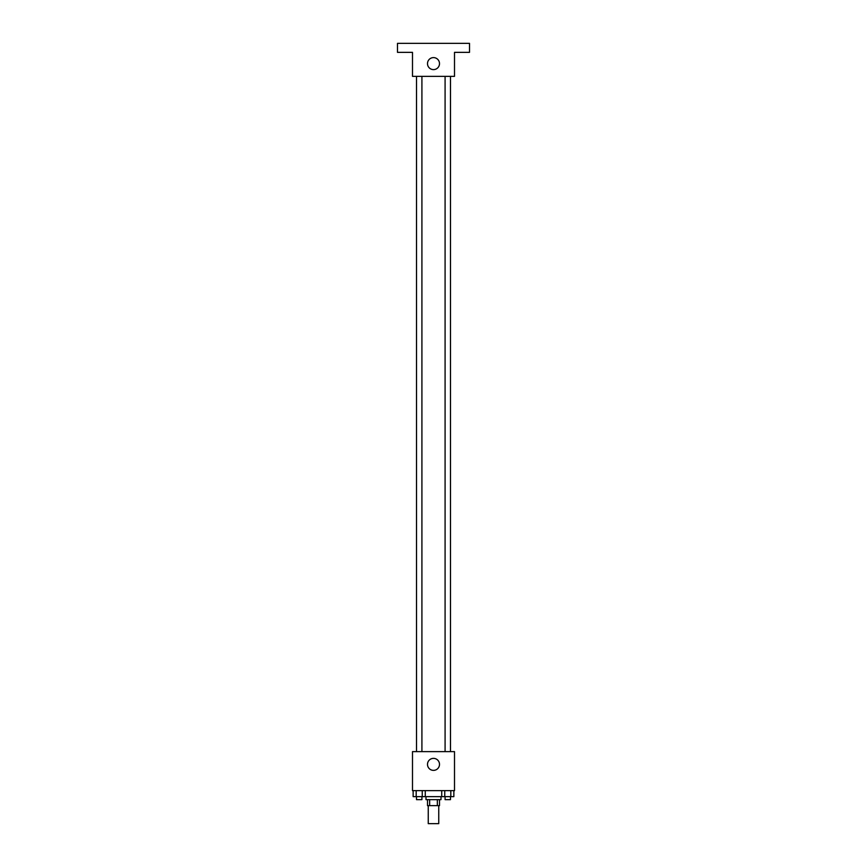 <?xml version="1.0" encoding="UTF-8"?>
<svg xmlns="http://www.w3.org/2000/svg" width="867" height="867" viewBox="0 0 867 867"><rect width="100%" height="100%" fill="white"/><g stroke="black" fill="none" stroke-linecap="round" stroke-linejoin="round"><path stroke-width="1.3" d="M428.244 805.638L428.244 823.65L438.756 823.65L438.756 805.638M437.347 799.645L437.347 805.638L427.496 805.638L427.496 799.645M437.347 805.638L439.504 805.638L439.504 799.645M441 796.643L441 799.645L426 799.645L426 796.643M429.653 799.645L429.653 805.638M425.274 790.639L425.274 796.643L453.853 796.643L453.853 790.639M454.503 790.639L412.497 790.639L412.497 751.624L454.503 751.624L454.503 790.639M439.504 764.38A6.004 6.004 0 0 1 430.498 769.571A6.004 6.004 0 0 1 430.498 759.178A6.004 6.004 0 0 1 439.504 764.38M445.085 751.624L445.085 76.361M421.915 76.361L421.915 751.624M454.503 76.361L412.497 76.361L412.497 52.356L397.487 52.356L397.487 43.35L469.513 43.35L469.513 52.356L454.503 52.356L454.503 76.361M439.504 63.605A6.004 6.004 0 0 1 430.498 68.807A6.004 6.004 0 0 1 430.498 58.414A6.004 6.004 0 0 1 439.504 63.605M441.726 790.639L441.726 796.643M450.818 790.639L450.818 796.643M444.749 790.639L444.749 796.643M450.482 796.643L450.482 799.645L445.085 799.645L445.085 796.643M425.274 796.643L413.147 796.643L413.147 790.639M422.251 790.639L422.251 796.643M416.182 790.639L416.182 796.643M421.915 796.643L421.915 799.645L416.518 799.645L416.518 796.643M450.482 751.624L450.482 76.361M416.518 76.361L416.518 751.624"/></g></svg>
